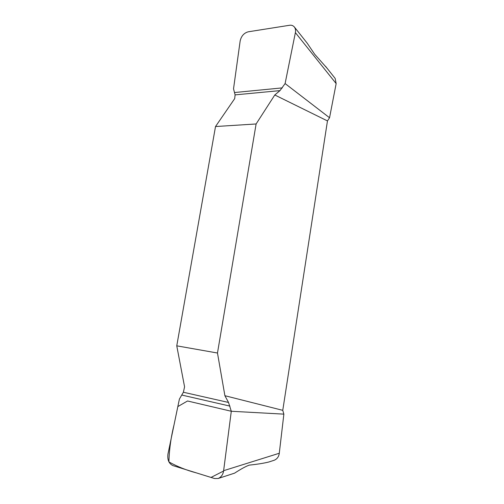 <?xml version="1.0" encoding="UTF-8"?>
<svg xmlns="http://www.w3.org/2000/svg" width="504" height="504" viewBox="0 0 504 504"><rect width="100%" height="100%" fill="white"/><g stroke="black" fill="none" stroke-linecap="round" stroke-linejoin="round"><path stroke-width="0.76" d="M295.382 32.634L285.1 83.563L329.547 117.753L336.155 83.601L295.382 32.634C295.829 30.517 295.502 28.646 294.386 27.021C293.057 25.528 291.425 24.942 289.491 25.282L248.182 31.815C243.961 33.025 241.29 36.061 240.162 40.925L233.535 88.792L235.097 94.878L234.694 98.627L215.517 126.535L176.759 345.832L184.577 386.839L183.38 392.244L179.405 399.08L167.952 454.035C167.24 459.799 168.897 463.655 172.922 465.601L214.591 478.535L218.188 478.485C221.281 477.093 223.096 474.491 223.625 470.686L279.285 453.254L283.865 414.137L231.292 411.264L223.625 470.686M256.114 123.965L274.787 94.979L327.461 120.922L282.763 410.338L224.897 395.709L217.476 353.021L256.114 123.965L215.517 126.535M176.759 345.832L217.476 353.021M285.1 83.563L279.985 90.613L274.787 94.979M327.461 120.922L329.547 117.753M283.865 414.137L282.763 410.338M224.897 395.709L228.526 402.457L231.292 411.264L187.538 400.989L177.836 406.583L174.012 424.948C170.957 437.258 169.256 449.581 168.903 461.922C177.358 466.622 186.474 470.264 196.258 472.846L211.031 477.433L223.581 471.019L231.292 411.264M279.285 453.254C278.851 456.611 277.206 458.924 274.346 460.202L268.789 462.011C263.762 463.264 257.267 464.297 249.304 465.116C246.072 466.206 241.17 468.884 234.606 473.143L218.188 478.485M325.597 66.37L335.154 78.416L336.155 83.601M326.939 68.065L314.691 54.275L307.106 43.054L294.386 27.021M229.95 406.111L182.064 395.111M228.526 402.457L183.38 392.244M234.738 92.516L282.334 87.879M235.097 94.878L279.985 90.613"/></g></svg>
